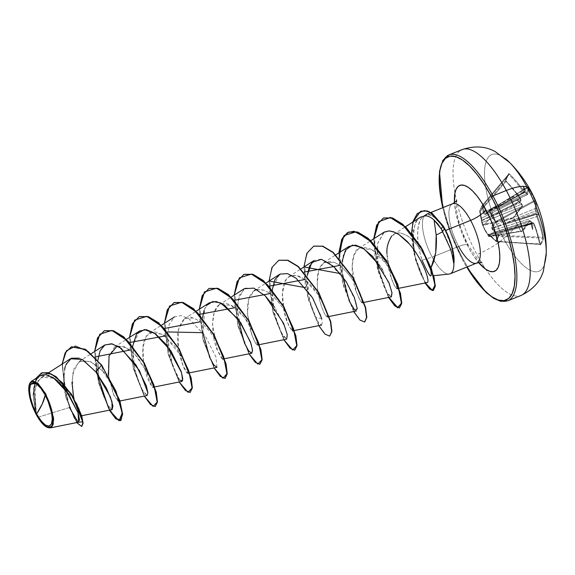 <?xml version="1.0" encoding="UTF-8"?>
<svg xmlns="http://www.w3.org/2000/svg" width="575" height="575" viewBox="0 0 575 575"><rect width="100%" height="100%" fill="white"/><g stroke="black" fill="none" stroke-linecap="round" stroke-linejoin="round"><path stroke-width="0.43" stroke-dasharray="2.88 2.16" d="M498.13 242.887A31.467 9.092 -28.3 0 1 476.948 254.524A78.66 26.903 68 0 1 460.611 150.377A78.66 26.903 -112 0 0 476.948 254.524A78.66 26.903 -112 0 0 522.646 294.637A78.66 26.903 68 0 1 476.948 254.524A31.467 9.092 151.7 0 0 503.628 238.532A125.86 36.376 151.7 0 0 517.514 224.897A124.61 81.463 -133.4 0 1 520.799 231.337L521.942 231.818L530.366 221.08L531.12 221.555A125.832 108.33 -149 0 1 531.616 222.69A91.626 33.479 -93.9 0 1 532.601 229.698A91.626 74.858 -150 0 0 533.011 223.639A125.832 39.977 156.6 0 0 533.363 223.078L534.046 223.582L535.929 228.663L540.371 244.885L542.318 241.78L543.512 238.675L543.447 236.9L540.938 226.457L537.165 214.784A125.832 39.977 156.6 0 0 537.302 214.281A91.626 2.724 -152.3 0 1 539.12 215.467A91.626 52.684 -63.5 0 0 536.719 211.557A125.832 115.834 16.3 0 0 536.231 210.414L535.893 209.02L536.353 205.016L535.217 199.892A124.61 118.831 -45.4 0 0 531.968 193.365A124.61 118.831 -45.4 0 0 528.317 187.076A124.61 118.831 134.6 0 1 531.968 193.365L531.516 193.818A123.948 118.198 -45.4 0 0 527.886 187.558L528.317 187.076L527.742 186.372L528.03 191.719L527.663 193.739L526.98 193.236A125.832 115.834 16.3 0 0 526.283 192.172A91.626 77.762 -145.1 0 0 523.25 185.998A91.626 30.576 -89.9 0 1 524.889 191.223A125.832 32.48 -33.1 0 1 524.738 191.712L517.184 182.34L509.579 174.002L508.444 173.549A124.61 13.685 -52.6 0 1 507.157 176.482A124.61 13.685 -52.6 0 1 505.605 179.738A124.61 13.685 127.4 0 0 507.157 176.482A0.668 0.597 -155.4 0 1 507.229 177.287A123.948 13.613 -52.6 0 1 505.684 180.521A0.668 0.582 26.3 0 0 505.605 179.738L506.244 181.283L517.313 194.084L520.605 198.619L520.936 200.007A125.832 32.48 -33.1 0 1 520.598 200.589A91.626 47.006 -63.2 0 0 516.731 200.229A91.626 8.402 -149.9 0 1 521.18 203.306A125.832 108.33 -149 0 1 521.87 204.377L522.136 205.792L513.827 216.739L513.899 218.529A124.61 81.463 -133.4 0 1 517.514 224.897A125.86 36.376 -28.3 0 1 503.628 238.532A62.934 21.519 -112 0 0 546.106 256.285M489.167 236.67L488.649 236.39L489.49 236.591L488.743 234.456L529.489 220.663A125.055 37.253 -26.8 0 1 521.108 231.351L489.49 236.591A0.668 0.467 80.6 0 1 488.836 236.368L520.634 231.092A123.948 81.032 46.6 0 0 513.77 218.349L482.669 225.285L485.48 230.956L488.836 236.368L521.108 231.351L489.49 236.591L488.743 234.42L489.303 234.902L531.163 223.366L531.264 222.69A125.163 107.755 31 0 0 530.703 221.418L500.408 231.703L531.163 223.366L530.998 223.797L531.587 223.653L500.839 231.991L532.508 222.64A125.163 39.768 -23.4 0 1 532.119 223.272L489.303 234.902L500.408 231.703L530.703 221.418L529.489 220.663L499.172 230.956A1.79 0.733 71.3 0 1 499.38 230.783A1.79 0.733 71.3 0 1 500.408 231.703A1.79 0.733 -108.7 0 0 499.38 230.783A1.79 0.733 -108.7 0 0 499.172 230.956L488.743 234.42M489.303 234.902L488.743 234.456A0.668 0.64 163.7 0 1 487.923 234.291A0.668 0.64 -16.3 0 0 488.743 234.456L489.569 235.089A0.668 0.661 -116 0 1 488.887 234.866A0.668 0.661 64 0 0 489.577 235.089L490.906 235.93L490.568 236.124L501.882 232.803A1.79 0.604 -106.4 0 0 501.012 231.833A1.79 0.604 -106.4 0 0 500.839 231.991A1.79 0.604 73.6 0 1 501.012 231.833A1.79 0.604 73.6 0 1 501.882 232.803L533.578 223.445L532.508 222.64L489.577 235.089L496.34 241.5A0.668 0.625 -162.5 0 1 495.873 241.306A0.668 0.611 3 0 0 496.354 241.486L539.609 243.937A125.055 110.666 26.7 0 0 533.578 223.445L490.906 235.93L496.196 241.148L540.018 244.289L496.354 241.486L498.784 236.181A0.668 0.568 -138.5 0 1 498.331 235.944A0.668 0.568 41.5 0 0 498.784 236.181L498.791 236.16A0.668 0.561 -150.8 0 1 498.331 235.944L498.877 235.304L498.784 236.181L542.836 238.136A123.948 50.78 -1.6 0 1 540.018 244.289L496.354 241.486L497.008 238.805L498.784 236.181L542.836 238.136L542.678 237.245L498.877 235.304L493.566 230.137L493.012 230.748L493.566 230.137L492.689 228.304A0.668 0.467 -164.6 0 1 491.977 228.117A0.668 0.467 15.4 0 0 492.689 228.304L504.275 224.487A1.79 0.525 -107.5 0 0 504.656 226.751A1.79 0.525 72.5 0 1 504.275 224.487L536.288 214.396L536.691 216.653L493.566 230.137L536.691 216.653A125.055 112.901 -157.6 0 1 542.678 237.245L498.877 235.304L492.811 229.26L492.574 227.772L491.977 228.117L492.574 227.772L492.66 225.91A0.668 0.503 -137.8 0 1 491.912 225.58A0.668 0.503 42.2 0 0 492.66 225.91L503.527 221.461A1.79 0.453 -112.1 0 0 504.095 223.653A1.79 0.453 67.9 0 1 503.527 221.461L534.987 208.675L535.533 210.881L504.095 223.653L492.574 227.772L492.689 228.304L536.446 213.835A125.163 39.768 -23.4 0 1 536.288 214.396L504.275 224.487L536.152 213.699L535.72 213.49L535.972 212.865L504.095 223.653L535.533 210.881A125.163 115.216 -163.7 0 1 536.087 212.161L535.972 212.865L492.574 227.772L492.66 225.91L496.074 222.223A0.668 0.496 -136.8 0 1 495.312 221.857A0.668 0.496 43.2 0 0 496.074 222.223L495.643 221.512L495.312 221.857L495.643 221.512L496.074 222.223L534.958 201.135A125.055 37.253 -26.8 0 1 534.987 208.675L492.66 225.91L496.074 222.223L534.958 201.135L534.75 200.301L495.643 221.512L489.735 210.536L489.332 210.752L489.533 210.105L489.735 210.536L527.886 187.558A123.948 118.198 134.6 0 1 531.516 193.818A123.948 118.198 134.6 0 1 534.75 200.301L495.643 221.512L492.193 216.308L489.735 210.536L527.886 187.558L527.491 187.278L489.562 210.119L486.198 213.914L527.412 194.602A125.055 35.01 150.2 0 0 527.491 187.278L489.562 210.119A0.668 0.489 42 0 0 489.332 210.752L491.833 216.581L495.312 221.857L491.912 225.58L491.977 228.117L493.012 230.748L498.331 235.944L496.937 237.849L495.873 241.306L488.887 234.866L487.923 234.291L488.649 236.39L488.103 234.197L496.34 241.5L495.873 241.306L496.541 238.611L498.331 235.944L498.791 236.16L498.877 235.304L498.331 235.944L492.128 229.439L491.539 226.687L491.912 225.58L495.312 221.857L491.833 216.581L489.332 210.752L485.954 214.511L484.775 214.626L483.755 213.893L483.309 212.714L482.116 205.836L479.658 211.197L481.958 223.222L485.257 230.927L482.957 226.011L491.833 216.581L482.957 226.011L488.649 236.39A0.668 0.64 -21.5 0 0 489.49 236.591M546.25 252.188A62.934 21.519 68 0 1 503.628 238.532A62.934 21.519 68 0 1 484.646 169.388A62.934 21.519 68 0 1 509.579 162.459M70.423 358.764L65.385 366.095L63.782 378.443L69.482 407.531L38.036 417.234L36.448 414.647L38.036 417.234L46.97 427.247M509.285 300.035A78.66 26.903 68 0 1 463.594 259.922A78.66 26.903 -112 0 0 509.285 300.035M435.174 255.932L458.656 246.445A32.035 10.954 -112 0 1 452.007 204.032A32.035 10.954 -112 0 0 458.656 246.445A14.303 4.133 -28.3 0 1 468.553 245.432A14.303 4.133 151.7 0 0 458.656 246.445A32.035 10.954 -112 0 0 477.272 262.782M468.452 247.236A46.338 15.848 68 0 1 454.466 202.695L456.112 214.094L461.064 230.855L468.452 247.236L472.722 254.495L478.644 262.567A46.338 15.848 68 0 1 468.452 247.236M451.339 273.053A32.035 10.954 68 0 1 432.177 257.14A32.035 10.954 -112 0 0 448.838 274.088M431.063 267.684L430.531 268.575L431.063 267.684M434.082 220.081L436.166 235.046M458.656 246.445L432.177 257.14L422.057 260.137C420.533 255.889 419.247 250.226 418.198 243.132C417.464 239.301 417.472 233.932 418.219 227.024C419.556 221.246 421.144 217.81 422.992 216.71L426.887 214.77L431.351 215.309L437.697 219.851L445.251 230.611L445.654 230.446L445.251 230.611L451.777 247.2L453.998 262.825L453.244 253.848L450.771 243.778L446.832 233.766M35.226 411.218L33.07 394.385L35.995 378.35L33.07 394.385L35.585 412.757L36.347 414.438L33.587 388.456L36.132 378.537L41.58 372.959L36.132 378.537L33.587 388.456L35.83 412.448L36.448 414.647L34.629 392.279L36.893 383.043L41.508 377.279L54.711 378.271L69.208 391.898L78.94 408.329L80.823 415.919L77.158 409.63L72.802 392.869L72.579 373.671L79.098 361.467L90.023 361.308L102.638 371.012C107.475 375.137 119.751 396.47 118.148 401.206L113.376 394.206L108.524 375.518L113.9 395.449L118.22 401.041L114.82 389.677L102.638 371.012L101.753 365.139L102.638 371.012L91.26 361.883L80.96 360.547L74.139 368.007L71.925 382.044M108.229 373.053L108.847 356.622L114.583 346.991L124.028 346.531L134.651 353.877L150.212 376.668L152.928 384.287L152.799 387.291L148.07 379.601C143.506 368.726 140.171 347.207 145.511 337.525L149.471 332.903L162.366 334.118L176.575 348.012L186.084 364.881L187.694 373.204L183.058 365.75L178.372 347.717L178.423 329.389L184.367 318.809L192.798 318.004C203.241 320.771 215.956 338.323 220.491 349.607L222.791 356.435L222.59 359.109L217.429 350.312L212.534 324.257L214.152 312.11L219.255 304.721L230.985 305.282L244.267 317.091L255.717 336.289L257.485 345.014L255.192 342.52L251.972 335.232L247.537 313.504L248.666 299.287L254.15 290.627L266.11 282.965M256.888 289.477L263.623 290.174C274.275 293.803 286.681 311.751 290.742 322.525L292.373 330.927L288.664 325.666L284.05 311.089L282.382 293.149L286.178 279.342L289.045 276.532L295.823 275.332L303.643 278.832L318.147 294.486L326.384 310.392L326.988 316.789C324.796 316.444 317.652 299.647 317.249 283.612L318.643 270.444L323.941 262.437L334.564 262.466C345.388 267.016 357.42 285.315 360.963 295.464L362.164 302.738L359.957 300.402L356.112 291.374L352.123 266.275L353.934 255.142L358.829 248.35L371.716 249.557L385.926 263.436L395.578 280.643L397.059 288.643L394.709 286.062L391.316 278.199L387.004 253.827C386.939 247.444 387.96 242.283 390.058 238.33L393.724 234.255L394.946 233.608L398.791 232.882L401.357 233.234L405.404 234.823C408.214 234.952 424.213 249.701 430.531 268.575C426.528 255.588 413.159 238.036 405.404 234.823L401.494 233.27L397.835 232.904L391.841 235.843M420.426 217.156L418.269 218.996C415.438 219.348 413.741 227.168 413.166 242.442C413.087 256.378 422.97 283.741 427.239 282.569C424.134 284.46 413.806 260.971 413.166 242.442C412.512 231.783 414.216 223.97 418.269 218.996L421.669 216.48L424.328 215.805M396.671 233.191L394.666 232.235M383.82 232.343L377.531 243.75L378.084 266.592L383.856 286.314L387.917 294.048L391.266 296.901L386.838 292.344L381.153 278.983L377.243 260.892L377.531 243.75L384.265 232.077M391.374 296.873L391.216 289.203L382.576 269.998M381.699 268.554L379.91 265.787M348.932 246.431L343.253 255.243L341.938 269.991L349.384 301.386L353.431 308.717L356.371 310.996L357.248 308.236L355.709 301.264L345.352 280.37L328.965 262.682L320.828 259.217L314.036 260.525M321.748 318.622L315.179 316.976L308.832 297.519L307.215 275.569L307.898 292.395L312.024 309.134L317.4 321.109L321.475 325.083M321.49 325.083L322.352 322.374L320.893 315.574L310.867 295.09L294.824 277.287L286.738 273.448L279.86 274.203M279.148 274.62L272.421 288.765L273.944 311.636L280.622 331.768L286.58 339.178L282.483 335.168L277.107 323.179L273.003 306.453L272.32 289.656M286.681 339.149L287.435 336.08L285.689 328.749L274.771 307.388M244.246 288.707L237.993 299.934L237.827 318.6M209.357 302.802L204.75 308.61L202.939 332.695M216.976 367.303L215.92 356.982L205.419 336.202L189.182 318.909L181.161 315.574L174.462 316.897L169.222 324.322L167.39 336.706L172.514 365.707L177.855 377.538L181.901 381.455M139.567 330.984L132.847 345.137L134.363 368L141.048 388.132L147.006 395.55M112.082 409.644L108.704 406.698L103.629 396.383L98.965 379.486L97.836 360.302L98.562 377.099L102.688 393.774L108.05 405.691L112.111 409.637M52.914 425.04L50.154 427.915L44.555 425.522L38.036 417.234L69.482 407.531L74.779 418.629L78.667 422.201M39.833 375.899L35.427 381.563M35.427 381.57L34.831 383.144M34.831 383.151L33.264 396.427L35.226 411.211M36.247 379.881L33.242 395.011L35.657 413.037L29.792 396.57L29.512 383.942M30.087 382.677L31.021 381.57M45.935 394.191L53.41 416.853M53.597 420.232L53.31 423.567M29.411 384.251L30.396 399.115L36.376 414.51L34.924 390.001L38.18 380.672L44.232 376.107L52.361 377.107L61.345 383.187L76.31 402.938L80.651 412.987L79.206 414.072L73.693 397.749M81.966 426.319L78.753 424.666L74.168 417.946L64.932 392.732L62.452 363.544L65.464 352.719L71.451 346.775L65.5 352.647L62.474 363.335L64.824 392.251L73.923 417.5L78.523 424.422L81.815 426.37M62.107 364.083L65.823 397.426L76.683 422.596L65.823 397.426L62.107 364.083M48.048 375.116L46.043 374.663M42.018 374.907L40.121 375.719M39.747 375.949L37.483 378.034M82.613 359.677L79.278 358.16M66.111 364.198L65.428 365.959M64.716 368.525L63.89 374.469M64.084 384.193L69.482 407.531M425.349 282.972L415.596 259.174L411.872 231.222L413.662 220.189L417.975 213.023L424.889 210.515L430.352 212.189L443.268 226.097L443.67 227.793L437.474 219.628L431.351 215.309A32.035 10.954 -112 0 0 424.788 215.323A32.035 10.954 -112 0 0 432.177 257.14A32.035 10.954 68 0 1 426.614 214.245M422.992 216.71L425.227 214.935M462.674 259.85L456.104 246.531L450.34 232.508L445.611 218.335L442.786 207.683A77.323 26.443 68 0 0 462.674 259.85L466.778 267.095M447.249 155.775A78.66 26.903 -112 0 0 463.594 259.922A78.66 26.903 68 0 1 447.249 155.775M431.351 215.309C414.029 211.126 415.847 241.356 422.057 260.137M387.004 253.827C386.975 269.301 393.753 286.602 396.398 288.355C399.51 291.252 395.959 277.021 385.926 263.436C377.617 251.189 368.74 246.071 359.289 248.069C350.829 251.318 350.125 274.39 356.112 291.374C361.783 304.606 363.493 306.209 361.229 296.175C357.959 286.199 345.668 267.123 334.564 262.466C322.187 258.808 316.451 266.577 317.357 285.789C318.399 302.651 325.838 318.191 327.34 316.811C329.274 316.48 323.833 300.689 313.727 288.499C302.277 274.951 293.092 271.903 286.178 279.342C279.932 287.457 282.232 308.703 286.788 320.915C292.661 333.593 293.976 334.125 290.734 322.518C286.673 311.751 274.268 293.803 263.623 290.174C252.181 287.457 246.819 295.234 247.537 313.504C249.313 337.963 260.576 352.597 257.456 341.349C255.372 331.674 241.601 309.796 230.69 305.124C207.129 294.163 211.327 338.646 217.429 350.312C222.884 361.653 224.121 361.941 221.138 351.181C217.134 340.105 203.794 320.886 192.798 318.004C186.918 314.561 182.045 318.794 178.178 330.711C174.735 342.966 184.187 374.196 187.795 373.161L187.371 368.474L182.778 357.866L164.105 335.232L154.05 331.531L146.546 335.8L142.995 347.063L143.506 362.042L150.851 385.365L151.865 380.729L137.504 356.895L127.01 347.94L117.314 345.855M96.298 371.421L94.803 357.003M130.173 350.017L129.691 342.535M165.061 335.922L164.587 328.447M199.956 321.827L199.475 314.353M234.852 307.733L234.37 300.258M269.747 293.645L269.265 286.17M304.635 279.551L304.161 272.076M339.53 265.456L339.049 257.981M388.858 297.383L377.89 269.783L374.03 238.618M109.394 410.183L98.454 382.641L94.587 351.541L98.454 382.641L109.394 410.183M144.282 396.096L133.343 368.546L129.483 337.453L133.343 368.546L144.282 396.096M179.177 382.001L168.238 354.452L164.371 323.358L168.238 354.452L179.177 382.001M214.072 367.907L203.133 340.364L199.266 309.264L203.133 340.364L214.072 367.907M248.968 353.819L238.028 326.269L234.162 295.176L238.028 326.269L248.968 353.819M283.856 339.724L272.917 312.175L269.057 281.082L272.917 312.175L283.856 339.724M318.751 325.63L307.812 298.087L303.945 266.987L305.49 287.665M353.647 311.542L342.707 283.993L338.84 252.892L340.386 273.571M388.542 297.447L377.603 269.898L373.736 238.805L375.274 259.483L388.542 297.447M411.535 233.371L415.61 260.367L425.033 283.037L413.835 253.338L411.578 236.282L412.872 221.993M420.763 211.233L415.172 216.66L412.232 226.758L414.589 255.235L424.408 281.362L429.654 288.643L433.593 290.389M383.582 217.939L377.322 224.257L374.232 236.03L377.617 268.733L389.232 298.015L395.255 305.979L399.762 307.812M348.694 232.034L342.456 238.302L339.351 249.967L342.628 282.454L354.128 311.751L360.158 319.88L364.723 321.957M313.799 246.122L307.539 252.439L304.441 264.205L307.826 296.908L319.441 326.19L325.464 334.161L329.971 335.994M278.911 260.216L272.643 266.534L269.553 278.3L272.931 311.003L284.546 340.285L290.576 348.256L295.076 350.089M244.016 274.311L237.748 280.629L234.658 292.395L238.043 325.098L249.651 354.38L255.681 362.351L260.188 364.183M209.12 288.398L202.882 294.673L199.777 306.338L203.054 338.826L214.554 368.122L220.584 376.244L225.148 378.328M174.225 302.493L167.958 308.811L164.867 320.584L168.252 353.287L179.867 382.569L185.897 390.533L190.397 392.366M139.33 316.588L133.069 322.906L129.979 334.672L133.357 367.382L144.972 396.657L151.002 404.628L155.509 406.46M104.442 330.675L98.174 336.993L95.083 348.759L98.469 381.462L110.077 410.744L116.107 418.715L120.613 420.548M146.999 395.55L142.916 391.553L137.54 379.572L133.429 362.839L132.746 346.028M179.896 380.298L172.514 365.707L168.346 348.881L167.641 331.933M202.939 332.688L202.537 317.846M204.046 310.435L206.576 305.44M251.785 353.244L248.148 350.139L243.16 339.89L237.18 308.761L239.265 295.442L245.345 288.111L254.574 288.391L265.298 295.902M342.513 276.323L342.111 261.474M443.67 227.793L443.268 226.097M444.468 234.772L448.845 244.634L452.043 254.438M535.864 201.444A0.668 0.64 -16.1 0 0 534.958 201.135A0.668 0.64 163.9 0 1 535.864 201.444A125.724 37.447 -26.8 0 1 535.893 209.02A0.668 0.618 12.5 0 0 534.987 208.675A0.668 0.618 -167.5 0 1 535.893 209.02L536.231 210.414L535.533 210.881L536.231 210.414A125.832 115.834 -163.7 0 1 536.719 211.557L536.087 212.161A125.163 115.216 16.3 0 0 535.533 210.881L534.987 208.675A125.055 37.253 153.2 0 0 534.958 201.135L534.75 200.301A123.948 118.198 -45.4 0 0 531.516 193.818L531.968 193.365A125.86 36.376 151.7 0 0 531.214 191.612M505.418 158.729A62.934 21.519 -112 0 0 484.502 172.256A62.934 21.519 -112 0 0 503.628 238.532M527.62 187.256L527.491 187.278A0.668 0.64 -15.5 0 0 527.821 186.544L527.519 187.227L489.533 210.105L486.012 214.037A0.668 0.503 41 0 0 485.954 214.511A0.668 0.503 -139 0 1 486.012 214.037L486.198 213.914A0.668 0.503 41 0 0 486.012 214.037A0.668 0.503 -139 0 1 486.198 213.914L484.739 213.541L484.035 212.441L494.069 207.086A1.79 0.611 -117.5 0 0 495.176 207.963A1.79 0.611 -117.5 0 0 495.305 207.819A1.79 0.611 62.5 0 1 495.176 207.963A1.79 0.611 62.5 0 1 494.069 207.086L523.322 191.82L524.537 192.568L484.739 213.541L484.236 213.339L482.856 205.562L508.99 174.685A125.055 112.901 -157.6 0 1 523.322 191.82L484.035 212.441L482.856 205.562L508.99 174.685L508.501 174.369L482.217 205.426L479.787 210.723L505.684 180.521A123.948 13.613 127.4 0 0 507.229 177.287A123.948 13.613 127.4 0 0 508.501 174.369L482.217 205.426L482.856 205.562L482.116 205.836L483.309 212.714L484.459 214.152L485.954 214.511L489.332 210.752A0.668 0.489 -138 0 1 489.562 210.119L486.198 213.914L485.53 214.223L485.012 213.72L524.874 192.258L525.557 192.611A125.163 115.216 -163.7 0 1 526.341 193.797L495.729 208.107L524.874 192.258L524.45 191.964L495.305 207.819L524.537 192.568A125.163 32.301 146.9 0 0 524.702 192.028L484.739 213.541L526.341 193.797L527.412 194.602L496.778 208.926A1.79 0.482 64.9 0 1 496.678 209.063A1.79 0.482 64.9 0 1 495.729 208.107A1.79 0.482 -115.1 0 0 496.678 209.063A1.79 0.482 -115.1 0 0 496.778 208.926L485.53 214.223M482.454 205.354L479.787 210.723L480.183 211.406L479.787 210.723L505.684 180.521L505.928 181.377L480.183 211.406L481.627 220.326L491.862 215.323A1.79 0.697 -116.7 0 0 491.294 213.131A1.79 0.697 63.3 0 1 491.862 215.323L520.756 200.819L520.21 198.619L481.376 218.234L520.21 198.619A125.055 110.666 26.7 0 0 505.928 181.377L480.183 211.406L482.281 222.46L492.423 218.428A1.79 0.762 -111.9 0 0 492.042 216.157A1.79 0.762 68.1 0 1 492.423 218.428L521.913 206.59L521.511 204.333L492.042 216.157L481.742 220.85L481.627 220.326L520.375 201.473A125.163 32.301 146.9 0 0 520.756 200.819L491.862 215.323L519.886 201.918L519.505 202.458L520.066 202.752L492.042 216.157L521.511 204.333A125.163 107.755 31 0 0 520.734 203.14L520.066 202.752L481.742 220.85L482.978 224.487L513.648 217.487A125.055 35.01 150.2 0 0 521.913 206.59L482.281 222.46L482.978 224.487L513.648 217.487L513.77 218.349L482.928 225.393A0.668 0.474 77.1 0 1 482.978 224.487A0.668 0.64 -21.1 0 0 482.669 225.285L481.958 223.222A0.668 0.64 -15.6 0 0 481.958 223.222L479.658 211.197L482.116 205.836L482.856 205.562L482.116 205.836A0.668 0.546 -151.4 0 1 482.217 205.426L482.116 205.836M508.688 174.369L508.501 174.369A0.668 0.618 22.5 0 0 508.444 173.549L509.579 174.002A125.724 113.505 -157.6 0 1 523.983 191.238L524.738 191.712A125.832 32.48 146.9 0 0 524.889 191.223L524.702 192.028A125.163 32.301 -33.1 0 1 524.537 192.568A0.668 0.618 17.7 0 0 524.738 191.712A0.668 0.618 -162.3 0 1 524.537 192.568L523.322 191.82L523.983 191.238L523.322 191.82A125.055 112.901 22.4 0 0 508.99 174.685L509.579 174.002L508.99 174.685L508.501 174.369A123.948 13.613 -52.6 0 1 507.229 177.287A0.668 0.597 24.6 0 0 507.157 176.482A124.61 13.685 127.4 0 0 508.444 173.549A0.668 0.618 -157.5 0 1 508.501 174.369L508.99 174.685M524.227 192.151L526.226 192.754L526.283 192.172A125.832 115.834 -163.7 0 1 526.98 193.236L527.663 193.739A125.724 35.197 150.2 0 0 527.742 186.372L528.317 187.076L527.886 187.558L527.491 187.278A125.055 35.01 -29.8 0 1 527.412 194.602A0.668 0.625 13.1 0 0 527.663 193.739A0.668 0.625 -166.9 0 1 527.412 194.602L526.341 193.797L526.98 193.236L526.341 193.797A125.163 115.216 16.3 0 0 525.557 192.611L526.226 192.754L526.283 192.172A91.626 77.762 -145.1 0 0 523.25 185.998L524.227 192.151L523.25 185.998A91.626 30.576 -89.9 0 1 524.889 191.223L524.932 191.87L524.45 191.964M539.817 244.296L540.018 244.289A123.948 50.78 178.4 0 0 542.836 238.136L542.678 237.245A125.055 112.901 22.4 0 0 536.691 216.653L536.288 214.396A0.668 0.618 -163.6 0 1 537.165 214.784L537.424 216.2L536.691 216.653L537.424 216.2A125.724 113.505 -157.6 0 1 543.447 236.9L542.678 237.245L543.447 236.9L543.512 238.675A0.668 0.604 17.1 0 0 542.836 238.136A0.668 0.604 -162.9 0 1 543.512 238.675A124.61 51.053 -1.6 0 1 540.673 244.864A0.668 0.589 31.4 0 0 540.018 244.289A0.668 0.589 -148.6 0 1 540.673 244.864L540.105 244.181A125.724 111.255 26.7 0 0 534.046 223.582L533.578 223.445A125.055 110.666 -153.3 0 1 539.609 243.937M530.998 223.797L531.422 222.216L531.616 222.69A125.832 108.33 31 0 0 531.12 221.555L530.703 221.418A125.163 107.755 -149 0 1 531.264 222.69L531.422 222.216L531.616 222.69A91.626 33.479 -93.9 0 1 532.601 229.698L530.998 223.797L531.587 223.653L530.998 223.797L532.601 229.698A91.626 74.858 -150 0 0 533.011 223.639L532.716 223.093L532.119 223.272A125.163 39.768 156.6 0 0 532.508 222.64L533.363 223.078A0.668 0.582 31.2 0 0 532.508 222.64A0.668 0.582 -148.8 0 1 533.363 223.078A125.832 39.977 -23.4 0 1 533.011 223.639L532.716 223.093L531.587 223.653M520.885 231.409L521.108 231.351A125.055 37.253 153.2 0 0 529.489 220.663L530.366 221.08A0.668 0.568 33.1 0 0 529.489 220.663A0.668 0.568 -146.9 0 1 530.366 221.08A125.724 37.447 -26.8 0 1 521.942 231.818A0.668 0.503 42.1 0 0 521.108 231.351A0.668 0.503 -137.9 0 1 521.942 231.818L520.799 231.337A124.61 81.463 46.6 0 0 517.514 224.897A124.61 81.463 46.6 0 0 513.899 218.529L513.77 218.349A123.948 81.032 -133.4 0 1 520.634 231.092M531.523 222.309L529.69 220.498L488.276 234.363L490.044 235.304M485.012 213.72A0.668 0.395 155.4 0 0 484.459 214.152L485.012 213.72M484.739 213.541L484.459 214.152A0.668 0.582 -113.5 0 1 484.739 213.541M484.035 212.441L483.309 212.714L484.035 212.441M479.787 210.723A0.668 0.64 16.8 0 0 479.658 211.197L479.787 210.723L479.658 211.233L480.183 211.406M481.376 218.234L480.858 218.062L481.376 218.234M481.627 220.326A0.668 0.546 -10.2 0 0 481.368 220.893L481.627 220.326L481.368 220.893L481.742 220.85L481.361 220.865L479.658 211.233L482.159 205.505L508.595 174.218L505.756 180.413A0.668 0.582 -153.7 0 1 505.684 180.521L505.928 181.377L506.259 181.183L505.605 179.738A0.668 0.582 -153.7 0 1 505.756 180.413L506.266 181.19L505.928 181.377A125.055 110.666 -153.3 0 1 520.21 198.619L520.605 198.619A125.724 111.255 26.7 0 0 506.244 181.283L520.619 198.519L520.21 198.619L520.756 200.819A125.163 32.301 -33.1 0 1 520.375 201.473L520.598 200.589A125.832 32.48 146.9 0 0 520.936 200.007A0.668 0.575 -150.1 0 1 520.756 200.819A0.668 0.575 29.9 0 0 520.936 200.007L520.619 198.512L520.713 201.07M481.742 220.85L481.368 220.893L481.958 223.201A0.668 0.64 164.4 0 1 482.281 222.46A0.668 0.64 -15.6 0 0 481.958 223.201L482.669 225.285A0.668 0.64 158.9 0 1 482.978 224.487L482.669 225.285L488.836 236.368L485.257 230.927L482.669 225.285L488.836 236.368A0.668 0.467 -99.4 0 0 488.858 236.411M531.357 223.761L489.318 235.089L496.297 241.543L540.256 244.504L534.06 223.481L532.687 222.482L489.584 235.082M488.657 236.397L489.318 236.677L521.079 231.43L513.899 218.529L513.827 216.739A0.668 0.503 -139.1 0 1 513.648 217.487L513.978 218.356L513.834 217.364A0.668 0.503 40.9 0 0 513.827 216.739A125.724 35.197 150.2 0 0 522.136 205.792A0.668 0.568 -147.4 0 1 521.913 206.59A125.055 35.01 -29.8 0 1 513.648 217.487A0.668 0.503 40.9 0 0 513.842 217.357L522.158 206.396A0.668 0.568 32.6 0 0 522.136 205.792L521.892 204.262L521.511 204.333L521.913 206.59A0.668 0.568 32.6 0 0 522.165 206.389C522.546 206.181 522.459 205.469 521.899 204.262L521.87 204.377A125.832 108.33 31 0 0 521.18 203.306L520.734 203.14A125.163 107.755 -149 0 1 521.511 204.333L521.892 204.262L521.381 203.464M536.446 213.835L537.302 214.281A125.832 39.977 -23.4 0 1 537.165 214.784A0.668 0.618 16.4 0 0 536.288 214.396A125.163 39.768 156.6 0 0 536.446 213.835L537.302 214.281A91.626 2.724 -152.3 0 1 539.12 215.467L536.446 213.835M534.75 200.301L535.217 199.892L534.75 200.301M527.886 187.558L527.491 187.278A0.668 0.64 164.5 0 0 527.821 186.544A0.668 0.64 -15.5 0 0 527.742 186.372A0.668 0.64 164.5 0 1 527.821 186.544L527.742 194.199L527.318 194.731L485.868 214.152M521.331 203.421L516.731 200.229A91.626 8.402 -149.9 0 1 521.18 203.306L521.324 203.457M520.375 201.473L520.598 200.589A91.626 47.006 -63.2 0 0 516.731 200.229L519.505 202.458L520.785 200.934M524.946 191.468L524.436 192.697L486.191 212.75M535.972 212.865L535.72 213.49L539.12 215.467A91.626 52.684 -63.5 0 0 536.719 211.557L536.324 211.514L535.972 212.865M482.871 225.788L483.043 226.227M47.136 427.333L46.726 427.124M442.692 207.719L450.951 234.363L462.659 260.015L466.692 267.131M456.636 200.237C456.133 199.899 456.147 203.399 456.679 210.745C458.397 222.022 462.365 233.601 468.582 245.489C476.862 258.376 481.304 264.155 481.915 262.832M41.508 377.279L48.595 372.744M80.823 415.919L81.693 415.739M79.098 361.467L91.288 353.654M117.904 401.386L119.952 400.976M114.583 346.991L126.536 339.336M149.471 332.903L161.431 325.242M184.367 318.809L196.327 311.147M219.255 304.721L231.215 297.059M289.045 276.532L301.005 268.87M323.941 262.437L335.901 254.783M358.829 248.35L370.789 240.688M393.724 234.255L405.483 226.73M76.31 402.938C77.474 404.505 81.607 415.035 80.651 412.987M486.17 212.757L524.371 191.978"/><path stroke-width="0.86" d="M546.106 256.285A62.934 21.519 -112 0 0 527.11 187.306A31.467 9.092 151.7 0 0 506.302 190.49A78.66 26.903 68 0 1 522.646 294.637A78.66 26.903 -112 0 0 506.302 190.49L492.94 195.881A78.66 26.903 68 0 1 509.285 300.035A78.66 26.903 -112 0 0 492.94 195.881A1.344 0.388 151.7 0 0 491.524 196.902A77.323 26.443 68 0 1 513.116 291.194A77.323 26.443 68 0 1 467.698 268.611M509.579 162.459A62.934 21.519 68 0 1 527.11 187.306A125.86 36.376 -28.3 0 1 531.214 191.612A125.86 36.376 -28.3 0 1 531.968 193.365A124.61 118.831 134.6 0 1 535.217 199.892L535.864 201.444M36.613 413.95L42.241 404.002L45.252 395.104C50.78 404.62 54 420.411 51.434 424.041C48.278 428.562 43.333 425.198 36.613 413.95A23.151 7.921 68 0 1 30.425 385.013A23.151 7.921 68 0 1 45.252 395.104A178.782 51.671 -28.3 0 1 42.241 404.002A178.782 51.671 -28.3 0 1 36.613 413.95L40.962 420.706L45.303 424.99L48.983 426.161L51.434 424.041L52.289 418.952L51.412 411.664L48.94 403.291L45.252 395.104L40.897 388.355L36.556 384.064L32.876 382.893L30.425 385.013L29.569 390.109L30.446 397.39L32.919 405.77L36.613 413.95M46.97 427.247L52.066 426.664L53.59 419.506L45.921 394.17L45.562 394.428A24.818 8.488 68 0 1 53.094 419.146A24.818 8.488 68 0 1 46.668 427.096A24.818 8.488 68 0 1 36.297 414.632A24.818 8.488 68 0 1 29.462 384.107A24.818 8.488 68 0 1 45.562 394.428L45.935 394.191M448.838 274.088A32.035 10.954 -112 0 0 453.855 262.883L453.689 263.098C452.798 256.939 451.591 251.908 450.074 247.998L441.269 228.922L442.577 231.2L444.497 228.908A30.64 10.479 -112 0 0 442.973 226.219L441.269 228.922L434.082 220.081C431.192 217.422 428.361 215.999 425.586 215.798L420.426 217.156L405.483 226.73M485.746 209.516A14.303 4.133 -28.3 0 1 470.616 220.369A32.035 10.954 -112 0 0 452.007 204.032A32.035 10.954 -112 0 1 470.616 220.369L445.654 230.446L470.616 220.369A14.303 4.133 151.7 0 0 485.746 209.516A46.338 15.848 68 0 1 499.546 262.128A46.338 15.848 68 0 1 478.644 262.567L485.853 269.33L489.785 271.328L493.221 271.68L496.038 270.365L498.13 267.433L499.416 263.005L499.84 257.241L499.387 250.369L498.087 242.657L493.134 225.896L489.684 217.494L481.476 202.256L477.034 196.003L472.6 190.993L468.338 187.421L464.413 185.416L460.978 185.071L458.16 186.386L456.068 189.312L454.782 193.746L454.466 202.695A46.338 15.848 68 0 1 485.746 209.516M422.057 260.137C429.812 277.79 432.637 280.607 430.531 268.575L431.43 271.846M442.858 231.703L436.166 235.046C436.655 239.71 436.49 245.683 435.677 252.964L433.773 261.402L431.063 267.684L435.692 252.827L436.166 235.046L442.858 231.703L442.577 231.2L444.497 228.908A30.64 10.479 68 0 1 453.689 263.098L453.855 262.883A32.035 10.954 68 0 1 451.339 273.053M477.272 262.782A32.035 10.954 -112 0 0 470.616 220.369A32.035 10.954 -112 0 1 477.272 262.782A32.035 10.954 -112 0 1 458.656 246.445M412.872 221.993L420.62 211.291L426.995 211.039L431.825 213.39L443.268 226.097A30.64 10.479 68 0 1 453.998 262.825L453.998 262.825A30.64 10.479 -112 0 0 443.268 226.097L432.12 213.268L427.283 210.924L420.763 211.233M117.314 345.855L109.056 355.796L108.531 375.525L108.229 373.053M254.15 290.627L256.888 289.477M436.166 235.046L434.082 220.081L437.848 223.97L441.269 228.922L442.973 226.219L429.798 212.161L424.242 210.623L417.256 213.548L413.022 221.44L411.535 233.371M399.1 288.233L427.239 282.569C430.452 281.987 422.718 258.894 408.947 243.534L398.712 234.399L396.671 233.191M394.838 232.307L389.095 230.898L383.82 232.343L370.789 240.688M342.111 261.474L345.467 250.06L352.511 245.094L362.178 247.545L372.729 256.493L388.98 282.749L392.006 292.862L391.374 296.873M382.576 269.998L381.699 268.554M379.91 265.787L363.666 248.458L355.63 245.108L348.932 246.431L335.901 254.783M301.005 268.87L314.036 260.525L309.479 266.232L307.215 275.569L311.772 262.516L321.454 259.325L333.96 266.656L345.97 281.326L354.344 297.469L357.262 308.682L354.904 310.356L349.384 301.386L342.513 276.323M294.422 330.51L321.49 325.083M279.86 274.203L266.11 282.965M274.771 307.388L265.298 295.902L283.612 323.38L287.248 334.628L286.681 339.149M265.298 295.902L253.841 288.111L244.246 288.707L231.215 297.059M237.827 318.6L244.612 343.462L248.716 350.937L251.685 353.273L252.562 350.513L251.031 343.541L240.666 322.654L224.279 304.958L216.143 301.494L209.357 302.802L196.327 311.147M202.939 332.695L209.724 357.557L213.821 365.032L216.976 367.303M152.799 387.291L181.901 381.455L182.778 378.695L181.24 371.723L170.883 350.836L154.495 333.141L146.359 329.676L139.567 330.984L126.536 339.336M119.952 400.976L147.006 395.55L147.883 392.79L146.345 385.818L135.987 364.931L119.6 347.235L111.464 343.771L104.672 345.079L100.086 350.851L97.836 360.302L100.072 350.879L104.894 344.942L112.168 343.893L121.217 348.378L139.481 370.623L147.89 392.869L146.999 395.55M81.693 415.739L112.111 409.637L112.908 405.972L110.357 396.808L95.881 371.917L82.196 359.447L70.423 358.764L48.595 372.744M50.154 427.915L78.667 422.201L78.063 412.893L68.303 393.487L53.259 377.61L45.914 374.648L39.833 375.899L31.309 381.354L37.914 383.324L45.921 394.17L37.835 383.252L29.411 384.251M29.512 383.942L30.087 382.677M53.41 416.853L53.597 420.232M53.31 423.567L52.914 425.04M73.693 397.749L71.925 382.044M96.298 371.421L108.567 408.077L115.769 418.392L120.973 420.354L122.576 413.77L119.715 400.214L101.753 365.139L119.665 401.098L122.317 414.618L120.319 420.67L122.604 414.503L119.952 400.976L101.753 365.139L85.423 349.277L71.451 346.775L85.524 349.334L101.753 365.139L85.237 349.456L71.3 346.833L65.14 352.892L62.107 364.083L66.42 350.815L75.476 346.1L87.925 351.289L101.466 365.254L95.881 371.917L82.613 359.677M81.815 426.37L83.066 423.293L81.758 415.941L71.789 394.601L56.034 376.618L48.214 372.643L41.58 372.959L48.314 372.665L56.055 376.632L71.652 394.393L81.643 415.567L83.066 423.006L81.679 426.442L82.771 423.121L81.355 415.682L71.358 394.507L55.768 376.747L48.02 372.787L41.429 373.017L35.995 378.35L42.37 372.693L51.649 374.188L62.273 382.627L72.206 395.866L82.678 421.719L76.683 422.596L81.679 426.442M69.482 407.531L78.042 422.115L79.551 420.088L77.956 412.555L65.744 389.893L56.896 380.327L48.048 375.116M46.043 374.663L42.018 374.907M40.121 375.719L39.747 375.949M37.483 378.034L36.247 379.881M79.278 358.16L71.465 358.189L66.111 364.198M65.428 365.959L64.716 368.525M63.89 374.469L64.084 384.193M442.692 207.719L439.465 171.551L442.894 160.368L448.809 154.963L462.171 149.572C474.799 145.482 485.918 146.237 495.513 151.829L509.658 162.538C517.938 170.782 525.126 180.471 531.214 191.604A125.86 36.376 151.7 0 0 527.11 187.306A31.467 9.092 -28.3 0 0 506.302 190.49A78.66 26.903 -112 0 0 460.611 150.377A78.66 26.903 68 0 1 506.302 190.49L492.94 195.881A78.66 26.903 -112 0 0 447.249 155.775A78.66 26.903 68 0 1 492.94 195.881A1.344 0.388 -28.3 0 0 491.524 196.902A77.323 26.443 68 0 0 449.592 156.228A77.323 26.443 68 0 0 442.786 207.683L439.904 191.669L439.156 180.205L439.868 170.595L442.003 163.199L445.496 158.312L450.196 156.12L455.932 156.695L462.487 160.037L469.595 165.995L476.998 174.354L484.402 184.791L491.524 196.902L498.094 210.22L503.858 224.236L508.588 238.417L512.117 252.202L514.294 265.082L515.042 276.546L514.33 286.156L512.188 293.552L508.702 298.439L504.002 300.632L498.266 300.049L491.711 296.714L484.603 290.756L477.2 282.397L466.778 267.095M391.841 235.843C387.988 242.068 386.371 248.062 387.004 253.827M94.803 357.003L130.173 350.017M129.691 342.535L165.061 335.922M164.587 328.447L199.956 321.827M199.475 314.353L234.852 307.733M234.37 300.258L269.747 293.645M269.265 286.17L304.635 279.551M304.161 272.076L339.53 265.456M339.049 257.981L342.671 237.892L347.494 232.631L353.992 231.258L370.092 240.034L386.278 260.446L397.835 284.438L401.76 302.615L397.864 307.733L388.858 297.383M374.03 238.618L378.968 221.627L390.569 217.415L406.036 227.276L420.957 246.862L431.437 268.705L435.268 285.107L432.501 290.454L425.349 282.972M120.319 420.67L115.647 418.672L109.394 410.183L119.011 420.756L122.231 413.094L116.021 391.194L101.466 365.254L95.881 371.917L106.447 388.147L111.988 401.673L112.082 409.644M94.587 351.541L97.498 337.906L104.298 330.733L113.174 330.819L123.582 337.065L143.93 362.933L155.976 392.15L157.183 402.112L155.214 406.575L150.542 404.584L144.282 396.096L153.101 406.403L157.183 402.062L153.928 385.056L143.304 361.84L127.858 341.04L111.859 330.438L99.741 334.219L94.587 351.541M129.483 337.453L132.394 323.811L139.186 316.645L148.062 316.724L158.47 322.97L178.818 348.838L190.864 378.055L192.079 388.017L190.109 392.481L185.438 390.49L179.177 382.001L187.996 392.315L192.079 387.967L188.823 370.968L178.192 347.753L162.754 326.952L146.754 316.343L134.629 320.124L129.483 337.453M164.371 323.358L167.289 309.724L174.081 302.551L182.958 302.637L193.365 308.876L213.713 334.743L225.759 363.961L226.974 373.923L225.005 378.393L220.326 376.402L214.072 367.907L222.892 378.221L226.974 373.872L223.718 356.874L213.088 333.658L197.649 312.857L181.643 302.249L169.524 306.037L164.371 323.358M199.266 309.264L202.177 295.629L208.977 288.456L217.853 288.542L228.261 294.788L248.608 320.656L260.655 349.873L261.862 359.835L259.893 364.298L255.221 362.308L248.968 353.819L257.78 364.126L261.869 359.785L258.613 342.779L247.983 319.563L232.544 298.763L216.538 288.161L204.42 291.942L199.266 309.264M234.162 295.176L237.072 281.534L243.872 274.368L252.748 274.447L263.156 280.701L283.504 306.561L295.55 335.786L296.757 345.74L294.788 350.204L290.116 348.213L283.856 339.724L292.675 350.038L296.757 345.69L293.502 328.692L282.878 305.476L267.433 284.675L251.433 274.067L239.315 277.854L234.162 295.176M305.49 287.665L269.057 281.082L271.968 267.44L278.76 260.274L287.644 260.36L298.051 266.606L318.399 292.474L330.438 321.691L331.653 331.653L329.683 336.116L325.004 334.118L318.751 325.63M340.386 273.571L303.945 266.987L306.863 253.352L313.655 246.179L322.532 246.265L332.939 252.511L353.287 278.379L365.333 307.596L366.548 317.558L364.579 322.022L359.9 320.031L353.647 311.542M338.84 252.892L341.751 239.257L348.543 232.092L357.427 232.171L367.835 238.417L388.183 264.284L400.229 293.502L401.436 303.463L399.467 307.927L394.795 305.936L388.542 297.447L397.354 307.762L401.443 303.413L398.188 286.415L387.557 263.199L372.118 242.398L356.112 231.79L343.994 235.57L338.84 252.892M373.736 238.805L376.647 225.17L383.439 217.997L392.215 218.047L402.514 224.387L422.28 249.751L433.751 277.315L434.966 286.479L433.306 290.504L429.755 289.124L425.033 283.037L432.192 290.569L434.973 285.25L431.157 268.848L420.67 246.991L405.734 227.384L390.26 217.53L378.659 221.77L373.736 238.805M433.306 290.504L435.261 286.364L434.046 277.2L422.567 249.629L402.809 224.272L392.509 217.932L383.582 217.939M399.467 307.927L401.731 303.341L400.516 293.387L388.47 264.162L368.122 238.302L357.715 232.056L348.694 232.034M364.723 321.957L366.836 317.436L365.628 307.481L353.582 278.264L333.234 252.396L322.827 246.15L313.799 246.122M329.683 336.116L331.94 331.531L330.733 321.576L318.687 292.359L298.339 266.491L287.931 260.238L278.911 260.216M294.788 350.204L297.045 345.625L295.838 335.663L283.791 306.446L263.443 280.578L253.036 274.332L244.016 274.311M259.893 364.298L262.157 359.713L260.942 349.758L248.896 320.534L228.548 294.673L218.141 288.427L209.12 288.398M225.148 378.328L227.262 373.808L226.047 363.846L214.001 334.628L193.653 308.761L183.245 302.515L174.225 302.493M190.109 392.481L192.366 387.895L191.159 377.94L179.112 348.716L158.765 322.855L148.357 316.609L139.33 316.588M155.214 406.575L157.471 401.99L156.263 392.035L144.217 362.818L123.869 336.95L113.462 330.704L104.442 330.675M132.746 346.028L136.527 333.982L144.498 329.547L155.236 333.651L166.484 344.741L181.506 372.557L182.67 380.463L179.896 380.298M167.641 331.933L202.939 332.688M202.537 317.846L204.046 310.435M206.576 305.44L212.736 301.501L220.843 302.989L238.51 319.52L250.513 342.017L252.518 349.931L251.785 353.244M272.32 289.656L274.872 279.702L280.097 274.081L287.478 273.628L296.125 278.257L312.699 298.03L321.748 318.622M384.265 232.077L389.095 230.898L393.702 231.847L398.712 234.399C404.994 239.308 408.408 242.348 408.947 243.534C422.711 258.879 430.452 281.98 427.239 282.569M424.328 215.805L425.586 215.798C428.303 215.963 431.135 217.393 434.082 220.081M443.268 226.097L442.973 226.219A30.64 10.479 68 0 1 444.497 228.908A30.64 10.479 -112 0 1 453.689 263.098L452.043 254.438M36.297 414.632L32.344 405.857L29.692 396.879L28.75 389.067L29.663 383.604L32.293 381.333L36.239 382.591L40.897 387.191L45.562 394.428L49.522 403.204L52.167 412.182L53.108 419.994L52.196 425.45L49.565 427.721L45.619 426.463L40.962 421.87L36.297 414.632M505.418 158.729A62.934 21.519 -112 0 1 527.11 187.306A62.934 21.519 68 0 1 546.25 252.188M499.668 241.759A31.467 9.092 -28.3 0 1 498.13 242.887M531.214 191.604C541.722 211.967 546.732 232.48 546.243 253.137L543.418 270.933C540.313 281.556 532.867 289.728 521.087 295.449L507.725 300.84L500.609 301.286L493.853 298.454L486.069 292.431L466.692 267.131M47.136 427.333L46.726 427.124M430.883 212.484L452.64 203.701C455.838 201.537 457.168 200.38 456.636 200.237M433.658 275.691L449.104 274.067M450.153 273.808L476.632 263.113C480.441 262.452 482.202 262.351 481.915 262.832M91.288 353.654L104.672 345.079M161.431 325.242L174.462 316.897M187.694 373.204L189.434 372.852M189.743 372.787L216.797 367.36M222.59 359.109L224.322 358.757M224.631 358.699L251.685 353.273M257.485 345.014L259.217 344.669M259.526 344.605L286.58 339.178M292.373 330.927L294.113 330.575M327.268 316.832L329.008 316.48M329.317 316.423L356.371 310.996M362.164 302.738L391.266 296.901M397.059 288.643L398.791 288.298M426.161 214.396L430.596 212.606"/></g></svg>
